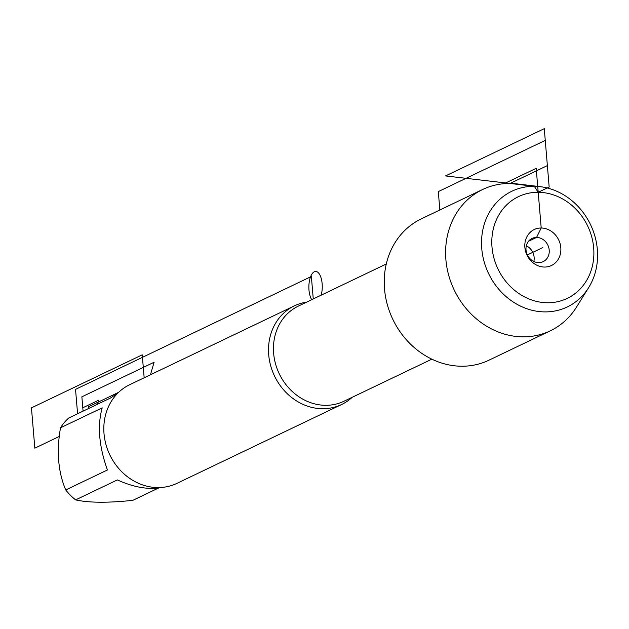 <?xml version="1.0" encoding="UTF-8"?>
<svg xmlns="http://www.w3.org/2000/svg" width="629" height="629" viewBox="0 0 629 629"><rect width="100%" height="100%" fill="white"/><g stroke="black" fill="none" stroke-linecap="round" stroke-linejoin="round"><path stroke-width="0.94" d="M352.209 397.292A54.692 48.197 -115.6 0 1 341.594 404.518A54.692 48.197 -115.6 0 1 322.473 408.724A54.692 48.197 -115.6 0 1 270.635 365.614A54.692 48.197 -115.6 0 1 294.364 305.859A54.692 48.197 -115.6 0 1 306.645 302.124M540.295 186.695L517.376 183.943A78.342 69.041 64.4 0 0 510.025 183.471A78.342 69.041 64.4 0 0 482.632 189.502L421.265 218.884A78.342 69.041 64.4 0 0 387.275 304.475A78.342 69.041 64.4 0 0 461.529 366.227A78.342 69.041 64.4 0 0 488.922 360.197L550.296 330.815A78.342 69.041 64.4 0 0 576.408 307.243L588.634 287.657A64.142 56.531 -115.6 0 1 490.07 276.485A64.142 56.531 -115.6 0 1 534.28 186.31A64.142 56.531 -115.6 0 1 540.295 186.695A64.142 56.531 -115.6 0 1 590.545 224.695A64.142 56.531 -115.6 0 1 588.634 287.657M482.632 189.502A78.342 69.041 64.4 0 0 454.193 289.969A78.342 69.041 64.4 0 0 550.296 330.815M538.204 192.293A56.421 49.73 -115.6 0 1 589.184 275.502A56.421 49.73 -115.6 0 1 501.14 274.794A56.421 49.73 -115.6 0 1 538.204 192.293L534.28 186.31L538.204 192.293L549.172 187.041L544.274 128.662L445.552 175.923L534.28 186.31L445.552 175.923M533.84 261.483A12.871 11.338 64.4 0 0 526.324 245.79M538.676 262.623A12.871 11.338 64.4 0 0 543.173 261.633A12.871 11.338 64.4 0 0 547.851 245.129A12.871 11.338 64.4 0 0 532.063 238.422A12.871 11.338 64.4 0 0 526.481 252.481A12.871 11.338 64.4 0 0 538.676 262.623M528.47 241.308L536.561 237.432L541.207 228.005A19.947 17.581 64.4 0 0 524.877 247.386A19.947 17.581 64.4 0 0 544.486 267.05A19.947 17.581 64.4 0 0 560.809 247.669A19.947 17.581 64.4 0 0 541.207 228.005L536.191 168.32L504.073 183.699M294.364 305.859L129.668 384.72A54.692 48.197 64.4 0 0 105.939 444.467A54.692 48.197 64.4 0 0 157.777 487.577A54.692 48.197 64.4 0 0 176.898 483.371L341.594 404.518M161.331 487.467C148.688 489.928 134.024 487.412 117.324 479.927L75.637 499.882A52.498 46.271 -115.6 0 1 65.73 489.944C58.127 472.041 56.39 451.323 60.51 427.799A52.498 46.271 -115.6 0 1 68.765 418.002L110.445 398.047L117.961 392.991M158.712 487.947L132.829 500.338C107.905 502.996 88.846 502.846 75.637 499.882M65.73 489.944L107.41 469.981C98.973 446.291 97.236 425.574 102.197 407.844L60.51 427.799M88.555 408.528L88.414 406.79L118.653 392.315M527.393 254.926L542.843 247.527M150.457 374.766L154.097 362.241L81.864 396.82L83.075 411.154L82.792 407.781L98.69 400.17L97.511 404.243M144.167 377.777L142.233 354.819L31.45 407.859L34.839 448.17L59.299 436.455M510.025 183.471L547.372 165.592L545.257 140.393L438.311 191.601L439.852 209.984M77.587 413.78L75.535 389.375L311.371 276.461L313.258 298.956M321.167 295.166A15.442 6.699 -89.5 0 0 322.142 283.75A15.442 6.699 -89.5 0 0 311.913 274.079A15.442 6.699 -89.5 0 0 311.725 299.695M386.277 263.999L298.382 306.079A52.757 46.499 64.4 0 0 275.494 363.719A52.757 46.499 64.4 0 0 325.5 405.312A52.757 46.499 64.4 0 0 343.953 401.247L431.84 359.167"/></g></svg>
